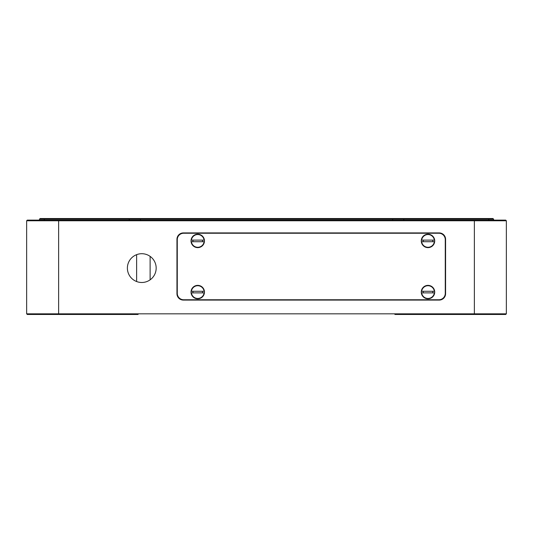 <?xml version="1.0" encoding="UTF-8"?>
<svg xmlns="http://www.w3.org/2000/svg" width="533" height="533" viewBox="0 0 533 533"><rect width="100%" height="100%" fill="white"/><g stroke="black" fill="none" stroke-linecap="round" stroke-linejoin="round"><path stroke-width="0.8" d="M127.387 268.099A14.391 14.391 0 0 0 141.778 282.49A14.391 14.391 0 0 0 156.169 268.099A14.391 14.391 0 0 0 141.778 253.708A14.391 14.391 0 0 0 127.387 268.099M138.58 313.83L137.94 314.47L27.29 314.47L26.65 313.83L26.65 220.769L27.29 220.129L505.71 220.129L506.35 220.769L506.35 313.83L474.37 313.83L474.37 220.769L58.63 220.769L58.63 313.83L474.37 313.83L474.103 314.47L395.06 314.47L394.42 313.83M506.35 313.83L505.71 314.47L474.103 314.47M439.192 232.921L183.352 232.921A6.396 6.396 0 0 0 176.956 239.317L176.956 293.683A6.396 6.396 0 0 0 183.352 300.079L439.192 300.079A6.396 6.396 0 0 0 445.588 293.683L445.588 239.317A6.396 6.396 0 0 0 439.192 232.921M506.35 220.769L474.37 220.769L474.103 220.129M26.65 313.83L58.63 313.83L58.897 314.47M58.897 220.129L58.63 220.769L26.65 220.769M136.621 254.667L136.621 281.531M150.119 256.373L150.119 279.825M39.482 220.129L39.482 219.17L40.122 218.53L492.958 218.53L493.598 219.17L493.598 220.129M493.598 219.17L39.482 219.17L40.122 218.53M197.743 247.632A6.716 6.716 0 0 1 191.027 240.916A6.716 6.716 0 0 1 197.743 234.2A6.716 6.716 0 0 1 204.459 240.916A6.716 6.716 0 0 1 197.743 247.632M197.743 298.8A6.716 6.716 0 0 1 191.027 292.084A6.716 6.716 0 0 1 197.743 285.368A6.716 6.716 0 0 1 204.459 292.084A6.716 6.716 0 0 1 197.743 298.8M427.999 247.632A6.716 6.716 0 0 1 421.283 240.916A6.716 6.716 0 0 1 427.999 234.2A6.716 6.716 0 0 1 434.715 240.916A6.716 6.716 0 0 1 427.999 247.632M427.999 298.8A6.716 6.716 0 0 1 421.283 292.084A6.716 6.716 0 0 1 427.999 285.368A6.716 6.716 0 0 1 434.715 292.084A6.716 6.716 0 0 1 427.999 298.8M445.268 293.363L445.268 239.637A6.396 6.396 0 0 0 438.872 233.241L183.672 233.241A6.396 6.396 0 0 0 177.276 239.637L177.276 293.363A6.396 6.396 0 0 0 183.672 299.759L438.872 299.759A6.396 6.396 0 0 0 445.268 293.363M202.473 241.716A4.797 4.797 0 0 0 202.473 240.117M191.4 241.716A6.396 6.396 0 0 0 204.086 241.716L191.4 241.716M193.013 240.117A4.797 4.797 0 0 0 193.013 241.716M204.086 240.117L191.4 240.117A6.396 6.396 0 0 1 204.086 240.117M202.473 292.884A4.797 4.797 0 0 0 202.473 291.284M191.4 292.884A6.396 6.396 0 0 0 204.086 292.884L191.4 292.884M193.013 291.284A4.797 4.797 0 0 0 193.013 292.884M204.086 291.284L191.4 291.284A6.396 6.396 0 0 1 204.086 291.284M432.729 241.716A4.797 4.797 0 0 0 432.729 240.117M421.656 241.716A6.396 6.396 0 0 0 434.342 241.716L421.656 241.716M423.269 240.117A4.797 4.797 0 0 0 423.269 241.716M434.342 240.117L421.656 240.117A6.396 6.396 0 0 1 434.342 240.117M432.729 292.884A4.797 4.797 0 0 0 432.729 291.284M421.656 292.884A6.396 6.396 0 0 0 434.342 292.884L421.656 292.884M423.269 291.284A4.797 4.797 0 0 0 423.269 292.884M434.342 291.284L421.656 291.284A6.396 6.396 0 0 1 434.342 291.284M392.634 220.129L392.634 218.53M140.446 218.53L140.446 220.129M129.139 220.129L129.592 218.53M44.619 218.53L44.166 220.129M488.914 220.129L488.461 218.53M403.488 218.53L403.941 220.129"/></g></svg>
